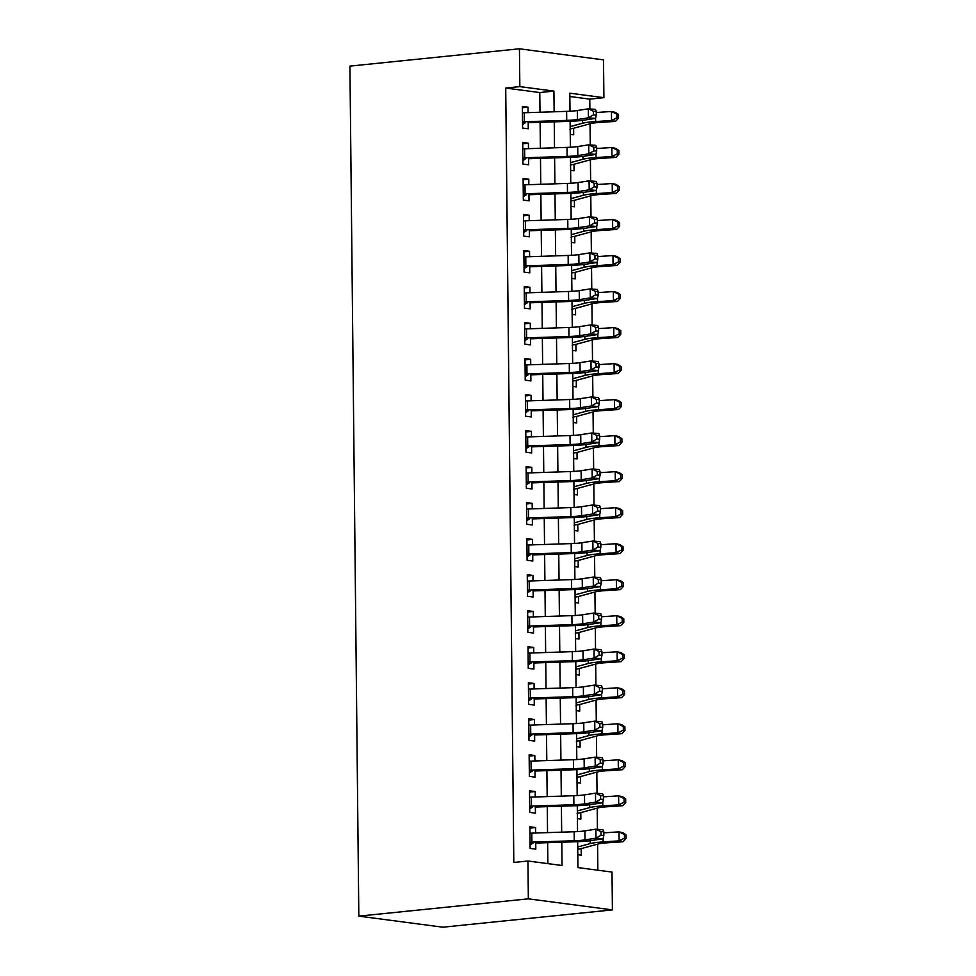 <?xml version="1.0" encoding="UTF-8"?>
<svg xmlns="http://www.w3.org/2000/svg" width="976" height="976" viewBox="0 0 976 976"><rect width="100%" height="100%" fill="white"/><g stroke="black" fill="none" stroke-linecap="round" stroke-linejoin="round"><path stroke-width="1.46" d="M577.658 841.678L577.926 867.591L612.013 872.068L612.403 909.888L442.884 927.2L358.826 916.135L349.92 66.112L519.439 48.8L519.842 86.62L505.714 88.06L513.815 862.455L527.943 861.015L562.03 865.492L561.786 842.215M519.439 48.8L603.51 59.865L603.9 97.673L569.825 93.196L570.008 111.227M589.882 108.946L589.772 99.125L603.9 97.673M597.849 870.214L597.58 844.167M597.422 829.307L597.202 808.14M597.044 793.293L596.824 772.126M596.665 757.278L596.446 736.111M596.287 721.252L596.068 700.085M595.909 685.237L595.689 664.07M595.531 649.223L595.311 628.056M595.153 613.196L594.933 592.029M594.787 577.182L594.555 556.015M594.408 541.168L594.177 520.001M594.03 505.141L593.811 483.974M593.652 469.127L593.432 447.96M593.274 433.112L593.054 411.945M592.896 397.086L592.676 375.919M592.517 361.071L592.298 339.904M592.139 325.057L591.92 303.89M591.761 289.03L591.541 267.863M591.383 253.016L591.163 231.849M591.005 217.001L590.785 195.834M590.626 180.975L590.407 159.82M590.26 144.96L590.029 123.793M535.629 833.004L535.58 827.55L529.895 826.806L530.127 848.412L535.8 849.157L535.726 842.007M535.251 796.989L535.202 791.536L529.517 790.792L529.748 812.398L535.421 813.142L535.348 805.993M534.885 760.975L534.824 755.509L529.138 754.765L529.37 776.384L535.043 777.128L534.97 769.979M534.506 724.948L534.445 719.495L528.76 718.751L528.992 740.357L534.677 741.113L534.592 733.952M534.128 688.934L534.067 683.481L528.382 682.736L528.614 704.343L534.299 705.087L534.214 697.938M533.75 652.92L533.689 647.454L528.016 646.71L528.236 668.328L533.921 669.072L533.848 661.923M533.372 616.893L533.311 611.44L527.638 610.695L527.857 632.302L533.543 633.058L533.469 625.897M532.994 580.879L532.933 575.425L527.26 574.681L527.479 596.287L533.164 597.031L533.091 589.882M532.615 544.864L532.554 539.399L526.881 538.654L527.101 560.273L532.786 561.017L532.713 553.868M532.237 508.838L532.176 503.384L526.503 502.64L526.723 524.246L532.408 525.003L532.335 517.841M531.859 472.823L531.81 467.37L526.125 466.626L526.357 488.232L532.03 488.976L531.957 481.827M531.481 436.809L531.432 431.355L525.747 430.599L525.979 452.217L531.652 452.962L531.578 445.812M531.103 400.782L531.054 395.329L525.369 394.585L525.6 416.191L531.273 416.947L531.2 409.786M530.724 364.768L530.676 359.314L524.99 358.57L525.222 380.176L530.895 380.921L530.822 373.771M530.358 328.753L530.297 323.3L524.612 322.544L524.844 344.162L530.517 344.906L530.444 337.757M529.98 292.727L529.919 287.273L524.234 286.529L524.466 308.135L530.151 308.892L530.066 301.73M529.602 256.712L529.541 251.259L523.856 250.515L524.088 272.121L529.773 272.865L529.687 265.716M529.224 220.698L529.163 215.245L523.49 214.488L523.709 236.107L529.395 236.851L529.321 229.702M528.846 184.671L528.785 179.218L523.112 178.474L523.331 200.08L529.016 200.836L528.943 193.675M528.467 148.657L528.406 143.204L522.733 142.459L522.953 164.066L528.638 164.81L528.565 157.661M570.252 134.322L573.693 134.773L573.632 128.259L590.907 123.562A18.129 2.074 -0.6 0 1 599.581 122.439L615.514 121.39L611.549 120.499L595.616 121.549A27.194 3.099 179.4 0 0 582.587 123.232L570.167 126.612M570.631 170.336L574.071 170.788L574.01 164.273L591.273 159.576A18.129 2.074 -0.6 0 1 599.959 158.454L615.893 157.404L611.928 156.514L595.994 157.563A27.194 3.099 179.4 0 0 582.965 159.247L570.545 162.626M571.009 206.351L574.449 206.814L574.388 200.3L591.651 195.59A18.129 2.074 -0.6 0 1 600.338 194.468L616.271 193.419L612.306 192.54L596.373 193.59A27.194 3.099 179.4 0 0 583.343 195.273L570.923 198.653M571.387 242.377L574.827 242.829L574.766 236.314L592.029 231.617A18.129 2.074 -0.6 0 1 600.716 230.495L616.649 229.445L612.684 228.555L596.751 229.604A27.194 3.099 179.4 0 0 583.721 231.288L571.302 234.667M571.765 278.392L575.206 278.843L575.145 272.328L592.408 267.631A18.129 2.074 -0.6 0 1 601.094 266.509L617.027 265.46L613.05 264.569L597.117 265.618A27.194 3.099 179.4 0 0 584.099 267.302L571.68 270.681M572.143 314.406L575.584 314.87L575.511 308.355L592.786 303.646A18.129 2.074 -0.6 0 1 601.472 302.523L617.405 301.474L613.428 300.584L597.495 301.645A27.194 3.099 179.4 0 0 584.478 303.329L572.058 306.708M572.509 350.433L575.962 350.884L575.889 344.369L593.164 339.672A18.129 2.074 -0.6 0 1 601.85 338.55L617.784 337.501L613.806 336.61L597.873 337.659A27.194 3.099 179.4 0 0 584.856 339.343L572.436 342.722M572.888 386.447L576.34 386.899L576.267 380.384L593.542 375.687A18.129 2.074 -0.6 0 1 602.216 374.564L618.15 373.515L614.185 372.625L598.251 373.674A27.194 3.099 179.4 0 0 585.234 375.357L572.814 378.737M573.266 422.462L576.718 422.925L576.645 416.41L593.92 411.701A18.129 2.074 -0.6 0 1 602.595 410.579L618.528 409.53L614.563 408.639L598.63 409.7A27.194 3.099 179.4 0 0 585.612 411.384L573.193 414.763M573.644 458.488L577.097 458.94L577.023 452.425M574.022 494.503L577.475 494.954L577.402 488.439L594.677 483.742A18.129 2.074 -0.6 0 1 603.351 482.62L619.284 481.571L615.319 480.68L599.386 481.729A27.194 3.099 179.4 0 0 586.369 483.413L573.949 486.792M574.4 530.517L577.853 530.981L577.78 524.466L595.055 519.757A18.129 2.074 -0.6 0 1 603.729 518.634L619.662 517.585L615.697 516.694L599.764 517.756A27.194 3.099 179.4 0 0 586.747 519.439L574.315 522.819M574.779 566.544L578.219 566.995L578.158 560.48L595.433 555.783A18.129 2.074 -0.6 0 1 604.107 554.661L620.041 553.612L616.076 552.721L600.142 553.77A27.194 3.099 179.4 0 0 587.113 555.454L574.693 558.833M575.157 602.558L578.597 603.009L578.536 596.495L595.799 591.798A18.129 2.074 -0.6 0 1 604.486 590.675L620.419 589.626L616.454 588.735L600.521 589.785A27.194 3.099 179.4 0 0 587.491 591.468L575.071 594.848M575.535 638.572L578.975 639.036L578.914 632.521M575.913 674.599L579.354 675.05L579.293 668.536L596.556 663.839A18.129 2.074 -0.6 0 1 605.242 662.716L621.175 661.667L617.21 660.776L601.277 661.826A27.194 3.099 179.4 0 0 588.247 663.509L575.828 666.889M576.291 710.613L579.732 711.065L579.671 704.55L596.934 699.853A18.129 2.074 -0.6 0 1 605.62 698.731L621.553 697.681L617.576 696.791L601.643 697.84A27.194 3.099 179.4 0 0 588.626 699.524L576.206 702.903M576.67 746.628L580.11 747.091L580.037 740.577M577.036 782.654L580.488 783.106L580.415 776.591L597.69 771.894A18.129 2.074 -0.6 0 1 606.377 770.772L622.31 769.722L618.333 768.832L602.399 769.881A27.194 3.099 179.4 0 0 589.382 771.565L576.962 774.944M577.414 818.669L580.866 819.12L580.793 812.605L598.068 807.908A18.129 2.074 -0.6 0 1 606.755 806.786L622.688 805.737L618.711 804.846L602.778 805.895A27.194 3.099 179.4 0 0 589.76 807.579L577.341 810.958M589.772 99.125L569.862 96.502M577.792 854.683L581.245 855.147L581.171 848.632M547.865 863.638L547.646 842.678M547.536 832.613L547.268 806.652M547.17 796.599L546.889 770.637M546.792 760.585L546.511 734.623M546.414 724.558L546.133 698.596M546.035 688.544L545.755 662.582M545.657 652.529L545.389 626.568M545.279 616.503L545.011 590.541M544.901 580.488L544.632 554.527M544.523 544.474L544.254 518.512M544.144 508.447L543.876 482.486M543.766 472.433L543.498 446.471M543.388 436.418L543.12 410.457M543.01 400.392L542.741 374.43M542.632 364.377L542.363 338.416M542.266 328.363L541.985 302.401M541.887 292.336L541.607 266.375M541.509 256.322L541.229 230.36M541.131 220.308L540.863 194.346M540.753 184.281L540.484 158.319M540.375 148.267L540.106 122.305M539.996 112.252L539.789 92.549L505.714 88.06M528.089 112.643L528.028 107.189L522.355 106.433L522.575 128.051L528.26 128.795L528.187 121.646M527.943 861.015L528.345 898.835L358.826 916.135M528.345 898.835L612.403 909.888M570.118 121.317L570.387 147.242M570.496 157.331L570.765 183.256M570.875 193.358L571.143 219.283M571.253 229.372L571.521 255.297M571.619 265.387L571.899 291.312M571.997 301.413L572.278 327.338M572.375 337.428L572.656 363.353M572.753 373.442L573.022 399.367M573.132 409.456L573.4 435.394M573.51 445.483L573.778 471.408M573.888 481.497L574.156 507.422M574.266 517.512L574.535 543.449M574.644 553.538L574.913 579.463M575.023 589.553L575.291 615.478M575.401 625.567L575.669 651.504M575.779 661.594L576.047 687.519M576.145 697.608L576.426 723.533M576.523 733.623L576.804 759.56M576.901 769.649L577.182 795.574M577.28 805.664L577.56 831.589M554.136 111.789L553.917 91.097L519.842 86.62M561.676 832.15L561.407 806.188M561.298 796.135L561.029 770.174M560.919 760.121L560.651 734.159M560.541 724.094L560.273 698.133M560.175 688.08L559.895 662.118M559.797 652.066L559.516 626.104M559.419 616.039L559.138 590.077M559.041 580.025L558.76 554.063M558.662 544.01L558.394 518.049M558.284 507.984L558.016 482.022M557.906 471.969L557.638 446.008M557.528 435.955L557.259 409.993M557.15 399.928L556.881 373.967M556.771 363.914L556.503 337.952M556.393 327.899L556.125 301.938M556.015 291.873L555.747 265.911M555.649 255.858L555.368 229.897M555.271 219.844L554.99 193.882M554.893 183.817L554.612 157.856M554.514 147.803L554.234 121.841M539.789 92.549L553.917 91.097M522.367 107.763L528.028 107.189M522.746 143.777L528.406 143.204M523.124 179.804L528.785 179.218M523.502 215.818L529.163 215.245M523.88 251.832L529.541 251.259M524.258 287.859L529.919 287.273M524.624 323.873L530.297 323.3M525.003 359.888L530.676 359.314M525.381 395.914L531.054 395.329M525.759 431.929L531.432 431.355M526.137 467.943L531.81 467.37M526.515 503.97L532.176 503.384M526.894 539.984L532.554 539.399M527.272 575.999L532.933 575.425M527.65 612.025L533.311 611.44M528.028 648.04L533.689 647.454M528.406 684.054L534.067 683.481M528.785 720.081L534.445 719.495M529.151 756.095L534.824 755.509M529.529 792.109L535.202 791.536M529.907 828.136L535.58 827.55M524.527 123.293L522.538 124.525M522.416 112.838A12.688 1.452 -0.6 0 1 524.246 112.765L566.629 111.374A18.129 2.074 179.4 0 0 577.341 110.52L588.333 108.824L595.445 109.385L596.263 111.471L593.42 111.24L593.457 114.839L596.299 115.07L596.263 111.471M522.514 121.841A12.688 1.452 -0.6 0 1 524.332 121.768L566.727 120.377A18.129 2.074 179.4 0 0 577.426 119.523L588.43 117.828L588.333 108.824L593.42 111.24M593.457 114.839L588.43 117.828L595.531 118.389L584.539 120.085A27.194 3.099 -0.6 0 1 568.471 121.378L528.199 122.695M522.526 122.415L525.454 122.793M595.531 118.389L596.299 115.07M616.942 117.779L618.528 118.145L618.491 114.534L616.905 114.18L616.942 117.779L611.549 120.499L611.452 111.496L596.275 112.496M570.191 128.686L570.765 128.759A12.688 1.452 179.4 0 0 573.644 128.259M570.765 128.759L569.96 129.271M616.905 114.18L611.452 111.496L615.417 112.386L618.491 114.534M618.528 118.145L615.514 121.39M524.905 159.308L522.916 160.54M522.794 148.864A12.688 1.452 -0.6 0 1 524.624 148.779L567.007 147.388A18.129 2.074 179.4 0 0 577.719 146.534L588.711 144.838L595.824 145.4L596.641 147.486L593.798 147.254L593.835 150.853L596.678 151.085L596.641 147.486M522.892 157.868A12.688 1.452 -0.6 0 1 524.71 157.795L567.105 156.392A18.129 2.074 179.4 0 0 577.804 155.538L588.809 153.842L588.711 144.838L593.798 147.254M593.835 150.853L588.809 153.842L595.909 154.415L584.917 156.111A27.194 3.099 -0.6 0 1 568.849 157.392L528.577 158.722M522.892 158.429L525.832 158.82M595.909 154.415L596.678 151.085M525.283 195.334L523.295 196.566M523.173 184.879A12.688 1.452 -0.6 0 1 525.003 184.806L567.385 183.415A18.129 2.074 179.4 0 0 578.085 182.549L589.089 180.853L596.19 181.426L597.019 183.5L594.177 183.281L594.213 186.88L597.056 187.099L597.019 183.5M523.27 193.882A12.688 1.452 -0.6 0 1 525.088 193.809L567.483 192.418A18.129 2.074 179.4 0 0 578.182 191.564L589.187 189.856L589.089 180.853L594.177 183.281M594.213 186.88L589.187 189.856L596.287 190.43L585.295 192.126A27.194 3.099 -0.6 0 1 569.228 193.407L528.955 194.736M523.27 194.444L526.21 194.834M596.287 190.43L597.056 187.099M525.661 231.349L523.673 232.581M523.551 220.893A12.688 1.452 -0.6 0 1 525.369 220.82L567.764 219.429A18.129 2.074 179.4 0 0 578.463 218.575L589.467 216.879L596.568 217.441L597.397 219.515L594.555 219.295L594.591 222.894L597.434 223.126L597.397 219.515M523.648 229.897A12.688 1.452 -0.6 0 1 525.466 229.824L567.849 228.433A18.129 2.074 179.4 0 0 578.561 227.579L589.565 225.883L589.467 216.879L594.555 219.295M594.591 222.894L589.565 225.883L596.665 226.444L585.673 228.14A27.194 3.099 -0.6 0 1 569.606 229.433L529.321 230.751M523.648 230.47L526.576 230.848M596.665 226.444L597.434 223.126M526.027 267.363L524.051 268.595M523.929 256.92A12.688 1.452 -0.6 0 1 525.747 256.834L568.142 255.444A18.129 2.074 179.4 0 0 578.841 254.59L589.846 252.894L596.946 253.455L597.776 255.541L594.933 255.309L594.97 258.908L597.812 259.14L597.776 255.541M524.027 265.923A12.688 1.452 -0.6 0 1 525.844 265.85L568.227 264.447A18.129 2.074 179.4 0 0 578.939 263.593L589.931 261.897L589.846 252.894L594.933 255.309M594.97 258.908L589.931 261.897L597.044 262.459L586.051 264.167A27.194 3.099 -0.6 0 1 569.984 265.448L529.7 266.777M524.027 266.485L526.955 266.863M597.044 262.459L597.812 259.14M617.32 153.805L618.906 154.159L618.869 150.56L617.283 150.194L617.32 153.805L611.928 156.514L611.83 147.51L596.653 148.511M570.57 164.7L571.143 164.773A12.688 1.452 179.4 0 0 574.022 164.273M571.143 164.773L570.338 165.286M617.283 150.194L611.83 147.51L615.795 148.401L618.869 150.56M618.906 154.159L615.893 157.404M617.698 189.82L619.284 190.174L619.248 186.575L617.662 186.221L617.698 189.82L612.306 192.54L612.208 183.525L597.031 184.525M570.948 200.714L571.521 200.788A12.688 1.452 179.4 0 0 574.4 200.3M571.521 200.788L570.716 201.312M617.662 186.221L612.208 183.525L616.173 184.415L619.248 186.575M619.284 190.174L616.271 193.419M618.076 225.834L619.662 226.2L619.626 222.589L618.04 222.235L618.076 225.834L612.684 228.555L612.586 219.551L597.41 220.552M571.326 236.741L571.899 236.814A12.688 1.452 179.4 0 0 574.766 236.314M571.899 236.814L571.094 237.327M618.04 222.235L612.586 219.551L616.551 220.442L619.626 222.589M619.662 226.2L616.649 229.445M618.455 261.861L620.041 262.215L620.004 258.616L618.418 258.25L618.455 261.861L613.05 264.569L612.965 255.566L597.776 256.566M571.704 272.755L572.265 272.829A12.688 1.452 179.4 0 0 575.145 272.328M572.265 272.829L571.472 273.341M618.418 258.25L612.965 255.566L616.93 256.456L620.004 258.616M620.041 262.215L617.027 265.46M526.406 303.39L524.429 304.622M524.307 292.934A12.688 1.452 -0.6 0 1 526.125 292.861L568.52 291.47A18.129 2.074 179.4 0 0 579.219 290.604L590.224 288.908L597.324 289.482L598.154 291.556L595.311 291.336L595.348 294.935L598.19 295.155L598.154 291.556M524.405 301.938A12.688 1.452 -0.6 0 1 526.223 301.865L568.605 300.474A18.129 2.074 179.4 0 0 579.317 299.62L590.309 297.912L590.224 288.908L595.311 291.336M595.348 294.935L590.309 297.912L597.422 298.485L586.43 300.181A27.194 3.099 -0.6 0 1 570.362 301.462L530.078 302.792M524.405 302.499L527.333 302.889M597.422 298.485L598.19 295.155M618.833 297.875L620.419 298.229L620.382 294.63L618.796 294.276L618.833 297.875L613.428 300.584L613.343 291.58L598.154 292.58M572.082 308.77L572.644 308.843A12.688 1.452 179.4 0 0 575.523 308.355M572.644 308.843L571.851 309.368M618.796 294.276L613.343 291.58L617.308 292.471L620.382 294.63M620.419 298.229L617.405 301.474M526.784 339.404L524.807 340.636M524.685 328.949A12.688 1.452 -0.6 0 1 526.503 328.875L568.886 327.485A18.129 2.074 179.4 0 0 579.598 326.631L590.602 324.923L597.702 325.496L598.52 327.57L595.677 327.35L595.726 330.949L598.569 331.181L598.52 327.57M524.783 337.952A12.688 1.452 -0.6 0 1 526.601 337.879L568.984 336.488A18.129 2.074 179.4 0 0 579.695 335.634L590.687 333.938L590.602 324.923L595.677 327.35M595.726 330.949L590.687 333.938L597.8 334.5L586.796 336.195A27.194 3.099 -0.6 0 1 570.74 337.489L530.456 338.806M524.783 338.526L527.711 338.904M597.8 334.5L598.569 331.181M619.211 333.89L620.797 334.243L620.76 330.644L619.174 330.291L619.211 333.89L613.806 336.61L613.721 327.607L598.532 328.607M572.461 344.796L573.022 344.87A12.688 1.452 179.4 0 0 575.901 344.369M573.022 344.87L572.229 345.382M619.174 330.291L613.721 327.607L617.686 328.497L620.76 330.644M620.797 334.243L617.784 337.501M527.162 375.418L525.186 376.651M525.064 364.975A12.688 1.452 -0.6 0 1 526.881 364.89L569.264 363.499A18.129 2.074 179.4 0 0 579.976 362.645L590.98 360.949L598.081 361.51L598.898 363.597L596.055 363.365L596.092 366.964L598.935 367.196L598.898 363.597M525.149 373.979A12.688 1.452 -0.6 0 1 526.979 373.893L569.362 372.503A18.129 2.074 179.4 0 0 580.073 371.649L591.066 369.953L590.98 360.949L596.055 363.365M596.092 366.964L591.066 369.953L598.178 370.514L587.174 372.222A27.194 3.099 -0.6 0 1 571.119 373.503L530.834 374.833M525.161 374.54L528.089 374.918M598.178 370.514L598.935 367.196M619.589 369.916L621.175 370.27L621.139 366.671L619.553 366.305L619.589 369.916L614.185 372.625L614.087 363.621L598.91 364.621M572.839 380.811L573.4 380.884A12.688 1.452 179.4 0 0 576.279 380.384M573.4 380.884L572.607 381.396M619.553 366.305L614.087 363.621L618.064 364.512L621.139 366.671M621.175 370.27L618.15 373.515M527.54 411.445L525.564 412.677M525.442 400.99A12.688 1.452 -0.6 0 1 527.26 400.916L569.642 399.526A18.129 2.074 179.4 0 0 580.354 398.659L591.346 396.964L598.459 397.537L599.276 399.611L596.434 399.379L596.47 402.99L599.313 403.21L599.276 399.611M525.527 409.993A12.688 1.452 -0.6 0 1 527.357 409.92L569.74 408.529A18.129 2.074 179.4 0 0 580.452 407.675L591.444 405.967L591.346 396.964L596.434 399.379M596.47 402.99L591.444 405.967L598.556 406.541L587.552 408.236A27.194 3.099 -0.6 0 1 571.497 409.517L531.212 410.847M525.539 410.554L528.467 410.945M598.556 406.541L599.313 403.21M619.967 405.931L621.553 406.284L621.517 402.685L619.931 402.332L619.967 405.931L614.563 408.639L614.465 399.635L599.288 400.636M573.205 416.825L573.778 416.898A12.688 1.452 179.4 0 0 576.657 416.398M573.778 416.898L572.985 417.423M619.931 402.332L614.465 399.635L618.442 400.526L621.517 402.685M621.553 406.284L618.528 409.53M527.918 447.459L525.942 448.692M525.82 437.004A12.688 1.452 -0.6 0 1 527.638 436.931L570.021 435.54A18.129 2.074 179.4 0 0 580.732 434.686L591.724 432.978L598.837 433.551L599.654 435.625L596.812 435.406L596.848 439.005L599.691 439.237L599.654 435.625M525.905 446.008A12.688 1.452 -0.6 0 1 527.735 445.934L570.118 444.544A18.129 2.074 179.4 0 0 580.83 443.69L591.822 441.994L591.724 432.978L596.812 435.406M596.848 439.005L591.822 441.994L598.935 442.555L587.93 444.251A27.194 3.099 -0.6 0 1 571.875 445.544L531.591 446.862M525.918 446.581L528.846 446.959M598.935 442.555L599.691 439.237M573.583 452.852L574.156 452.925A12.688 1.452 179.4 0 0 577.036 452.425L594.299 447.728A18.129 2.074 -0.6 0 1 602.973 446.605L618.906 445.556L614.941 444.666L599.008 445.715A27.194 3.099 179.4 0 0 585.99 447.398L573.571 450.778M620.346 441.945L621.932 442.299L621.895 438.7L620.309 438.346L620.346 441.945L614.941 444.666L614.843 435.662L599.667 436.662M574.156 452.925L573.363 453.437M620.309 438.346L614.843 435.662L618.821 436.553L621.895 438.7M621.932 442.299L618.906 445.556M528.297 483.474L526.32 484.706M526.186 473.031A12.688 1.452 -0.6 0 1 528.016 472.945L570.399 471.554A18.129 2.074 179.4 0 0 581.11 470.7L592.103 469.005L599.215 469.566L600.033 471.652L597.19 471.42L597.227 475.019L600.069 475.251L600.033 471.652M526.284 482.034A12.688 1.452 -0.6 0 1 528.114 481.949L570.496 480.558A18.129 2.074 179.4 0 0 581.208 479.704L592.2 478.008L592.103 469.005L597.19 471.42M597.227 475.019L592.2 478.008L599.313 478.569L588.308 480.277A27.194 3.099 -0.6 0 1 572.253 481.558L531.969 482.876M526.296 482.595L529.224 482.974M599.313 478.569L600.069 475.251M620.724 477.972L622.31 478.325L622.273 474.726L620.675 474.36L620.724 477.972L615.319 480.68L615.222 471.676L600.045 472.677M573.961 488.866L574.535 488.939A12.688 1.452 179.4 0 0 577.414 488.439M574.535 488.939L573.742 489.452M620.675 474.36L615.222 471.676L619.199 472.567L622.273 474.726M622.31 478.325L619.284 481.571M528.675 519.5L526.686 520.733M526.564 509.045A12.688 1.452 -0.6 0 1 528.394 508.972L570.777 507.581A18.129 2.074 179.4 0 0 581.489 506.715L592.481 505.019L599.593 505.592L600.411 507.666L597.568 507.435L597.605 511.046L600.447 511.265L600.411 507.666M526.662 518.049A12.688 1.452 -0.6 0 1 528.492 517.975L570.875 516.585A18.129 2.074 179.4 0 0 581.574 515.718L592.578 514.023L592.481 505.019L597.568 507.435M597.605 511.046L592.578 514.023L599.679 514.596L588.687 516.292A27.194 3.099 -0.6 0 1 572.631 517.573L532.347 518.903M526.674 518.61L529.602 519M599.679 514.596L600.447 511.265M621.09 513.986L622.688 514.34L622.639 510.741L621.053 510.387L621.09 513.986L615.697 516.694L615.6 507.691L600.423 508.691M574.339 524.881L574.913 524.954A12.688 1.452 179.4 0 0 577.792 524.454M574.913 524.954L574.108 525.478M621.053 510.387L615.6 507.691L619.565 508.581L622.639 510.741M622.688 514.34L619.662 517.585M529.053 555.515L527.064 556.747M526.942 545.059A12.688 1.452 -0.6 0 1 528.772 544.986L571.155 543.595A18.129 2.074 179.4 0 0 581.867 542.741L592.859 541.033L599.972 541.607L600.789 543.681L597.946 543.461L597.983 547.06L600.826 547.292L600.789 543.681M527.04 554.063A12.688 1.452 -0.6 0 1 528.858 553.99L571.253 552.599A18.129 2.074 179.4 0 0 581.952 551.745L592.957 550.049L592.859 541.033L597.946 543.461M597.983 547.06L592.957 550.049L600.057 550.61L589.065 552.306A27.194 3.099 -0.6 0 1 572.997 553.599L532.725 554.917M527.052 554.636L529.98 555.015M600.057 550.61L600.826 547.292M621.468 550L623.066 550.354L623.017 546.755L621.431 546.401L621.468 550L616.076 552.721L615.978 543.717L600.801 544.718M574.718 560.907L575.291 560.98A12.688 1.452 179.4 0 0 578.17 560.48M575.291 560.98L574.486 561.493M621.431 546.401L615.978 543.717L619.943 544.608L623.017 546.755M623.066 550.354L620.041 553.612M621.846 586.027L623.432 586.381L623.396 582.782L621.81 582.416L621.846 586.027L616.454 588.735L616.356 579.732L601.179 580.732M575.096 596.922L575.669 596.995A12.688 1.452 179.4 0 0 578.548 596.495M575.669 596.995L574.864 597.507M621.81 582.416L616.356 579.732L620.321 580.622L623.396 582.782M623.432 586.381L620.419 589.626M575.474 632.936L576.047 633.009A12.688 1.452 179.4 0 0 578.927 632.509L596.177 627.812A18.129 2.074 -0.6 0 1 604.864 626.69L620.797 625.64L616.832 624.75L600.899 625.799A27.194 3.099 179.4 0 0 587.869 627.495L575.45 630.874M622.224 622.041L623.81 622.395L623.774 618.796L622.188 618.442L622.224 622.041L616.832 624.75L616.734 615.746L601.558 616.747M576.047 633.009L575.242 633.534M622.188 618.442L616.734 615.746L620.699 616.637L623.774 618.796M623.81 622.395L620.797 625.64M529.431 591.529L527.443 592.761M527.321 581.086A12.688 1.452 -0.6 0 1 529.151 581.001L571.533 579.61A18.129 2.074 179.4 0 0 582.245 578.756L593.237 577.06L600.35 577.621L601.167 579.707L598.325 579.476L598.361 583.075L601.204 583.306L601.167 579.707M527.418 590.09A12.688 1.452 -0.6 0 1 529.236 590.004L571.631 588.613A18.129 2.074 179.4 0 0 582.33 587.759L593.335 586.064L593.237 577.06L598.325 579.476M598.361 583.075L593.335 586.064L600.435 586.625L589.443 588.333A27.194 3.099 -0.6 0 1 573.376 589.614L533.103 590.931M527.418 590.651L530.358 591.029M600.435 586.625L601.204 583.306M529.809 627.556L527.821 628.788M527.699 617.1A12.688 1.452 -0.6 0 1 529.529 617.027L571.912 615.636A18.129 2.074 179.4 0 0 582.611 614.77L593.615 613.074L600.728 613.648L601.545 615.722L598.703 615.49L598.739 619.101L601.582 619.321L601.545 615.722M527.796 626.104A12.688 1.452 -0.6 0 1 529.614 626.031L572.009 624.64A18.129 2.074 179.4 0 0 582.709 623.774L593.713 622.078L593.615 613.074L598.703 615.49M598.739 619.101L593.713 622.078L600.813 622.651L589.821 624.347A27.194 3.099 -0.6 0 1 573.754 625.628L533.482 626.958M527.796 626.665L530.737 627.056M600.813 622.651L601.582 619.321M530.188 663.57L528.199 664.802M528.077 653.115A12.688 1.452 -0.6 0 1 529.895 653.042L572.29 651.651A18.129 2.074 179.4 0 0 582.989 650.797L593.994 649.089L601.094 649.662L601.924 651.736L599.081 651.517L599.118 655.116L601.96 655.347L601.924 651.736M528.175 662.118A12.688 1.452 -0.6 0 1 529.992 662.045L572.375 660.654A18.129 2.074 179.4 0 0 583.087 659.8L594.091 658.092L593.994 649.089L599.081 651.517M599.118 655.116L594.091 658.092L601.192 658.666L590.199 660.362A27.194 3.099 -0.6 0 1 574.132 661.655L533.848 662.972M528.175 662.68L531.115 663.07M601.192 658.666L601.96 655.347M622.603 658.056L624.189 658.41L624.152 654.811L622.566 654.457L622.603 658.056L617.21 660.776L617.113 651.773L601.936 652.773M575.852 668.963L576.426 669.036A12.688 1.452 179.4 0 0 579.293 668.536M576.426 669.036L575.62 669.548M622.566 654.457L617.113 651.773L621.078 652.663L624.152 654.811M624.189 658.41L621.175 661.667M530.566 699.585L528.577 700.817M528.455 689.141A12.688 1.452 -0.6 0 1 530.273 689.056L572.668 687.665A18.129 2.074 179.4 0 0 583.367 686.811L594.372 685.115L601.472 685.677L602.302 687.763L599.459 687.531L599.496 691.13L602.338 691.362L602.302 687.763M528.553 698.145A12.688 1.452 -0.6 0 1 530.371 698.06L572.753 696.669A18.129 2.074 179.4 0 0 583.465 695.815L594.457 694.119L594.372 685.115L599.459 687.531M599.496 691.13L594.457 694.119L601.57 694.68L590.578 696.388A27.194 3.099 -0.6 0 1 574.51 697.669L534.226 698.987M528.553 698.706L531.481 699.084M601.57 694.68L602.338 691.362M622.981 694.082L624.567 694.436L624.53 690.837L622.944 690.471L622.981 694.082L617.576 696.791L617.491 687.787L602.314 688.788M576.23 704.977L576.792 705.05A12.688 1.452 179.4 0 0 579.671 704.55M576.792 705.05L575.999 705.563M622.944 690.471L617.491 687.787L621.456 688.678L624.53 690.837M624.567 694.436L621.553 697.681M530.932 735.611L528.955 736.831M528.833 725.156A12.688 1.452 -0.6 0 1 530.651 725.083L573.046 723.692A18.129 2.074 179.4 0 0 583.746 722.826L594.75 721.13L601.85 721.703L602.68 723.777L599.837 723.545L599.874 727.157L602.717 727.376L602.68 723.777M528.931 734.159A12.688 1.452 -0.6 0 1 530.749 734.086L573.132 732.695A18.129 2.074 179.4 0 0 583.843 731.829L594.835 730.133L594.75 721.13L599.837 723.545M599.874 727.157L594.835 730.133L601.948 730.707L590.956 732.403A27.194 3.099 -0.6 0 1 574.888 733.684L534.604 735.013M528.931 734.721L531.859 735.111M601.948 730.707L602.717 727.376M576.609 740.991L577.17 741.065A12.688 1.452 179.4 0 0 580.049 740.564L597.312 735.867A18.129 2.074 -0.6 0 1 605.998 734.745L621.932 733.696L617.954 732.805L602.021 733.854A27.194 3.099 179.4 0 0 589.004 735.55L576.584 738.93M623.359 730.097L624.945 730.451L624.908 726.852L623.322 726.498L623.359 730.097L617.954 732.805L617.869 723.802L602.68 724.802M577.17 741.065L576.377 741.589M623.322 726.498L617.869 723.802L621.834 724.692L624.908 726.852M624.945 730.451L621.932 733.696M531.31 771.626L529.334 772.858M529.212 761.17A12.688 1.452 -0.6 0 1 531.029 761.097L573.424 759.706A18.129 2.074 179.4 0 0 584.124 758.852L595.128 757.144L602.229 757.718L603.046 759.792L600.203 759.572L600.252 763.171L603.095 763.403L603.046 759.792M529.309 770.174A12.688 1.452 -0.6 0 1 531.127 770.101L573.51 768.71A18.129 2.074 179.4 0 0 584.221 767.856L595.214 766.148L595.128 757.144L600.203 759.572M600.252 763.171L595.214 766.148L602.326 766.721L591.322 768.417A27.194 3.099 -0.6 0 1 575.267 769.71L534.982 771.028M529.309 770.735L532.237 771.125M602.326 766.721L603.095 763.403M623.737 766.111L625.323 766.465L625.287 762.866L623.701 762.512L623.737 766.111L618.333 768.832L618.247 759.828L603.058 760.829M576.987 777.018L577.548 777.091A12.688 1.452 179.4 0 0 580.427 776.591M577.548 777.091L576.755 777.604M623.701 762.512L618.247 759.828L622.212 760.707L625.287 762.866M625.323 766.465L622.31 769.722M531.688 807.64L529.712 808.872M529.59 797.197A12.688 1.452 -0.6 0 1 531.408 797.111L573.79 795.721A18.129 2.074 179.4 0 0 584.502 794.867L595.506 793.171L602.607 793.732L603.424 795.818L600.582 795.586L600.618 799.185L603.461 799.417L603.424 795.818M529.675 806.2A12.688 1.452 -0.6 0 1 531.505 806.115L573.888 804.724A18.129 2.074 179.4 0 0 584.6 803.87L595.592 802.174L595.506 793.171L600.582 795.586M600.618 799.185L595.592 802.174L602.704 802.736L591.7 804.444A27.194 3.099 -0.6 0 1 575.645 805.725L535.36 807.042M529.687 806.762L532.615 807.14M602.704 802.736L603.461 799.417M624.115 802.138L625.701 802.492L625.665 798.88L624.079 798.527L624.115 802.138L618.711 804.846L618.613 795.843L603.436 796.843M577.365 813.032L577.926 813.106A12.688 1.452 179.4 0 0 580.805 812.605M577.926 813.106L577.133 813.618M624.079 798.527L618.613 795.843L622.59 796.733L625.665 798.88M625.701 802.492L622.688 805.737M532.066 843.667L530.09 844.887M529.968 833.211A12.688 1.452 -0.6 0 1 531.786 833.138L574.169 831.747A18.129 2.074 179.4 0 0 584.88 830.881L595.872 829.185L602.985 829.759L603.802 831.833L600.96 831.601L600.996 835.212L603.839 835.432L603.802 831.833M530.053 842.215A12.688 1.452 -0.6 0 1 531.883 842.142L574.266 840.751A18.129 2.074 179.4 0 0 584.978 839.885L595.97 838.189L595.872 829.185L600.96 831.601M600.996 835.212L595.97 838.189L603.083 838.762L592.078 840.458A27.194 3.099 -0.6 0 1 576.023 841.739L535.739 843.069M530.066 842.776L532.994 843.166M603.083 838.762L603.839 835.432M577.731 849.047L578.304 849.12A12.688 1.452 179.4 0 0 581.184 848.62L598.447 843.923A18.129 2.074 -0.6 0 1 607.121 842.8L623.054 841.751L619.089 840.861L603.156 841.91A27.194 3.099 179.4 0 0 590.138 843.606L577.719 846.985M624.494 838.152L626.08 838.506L626.043 834.907L624.457 834.553L624.494 838.152L619.089 840.861L618.991 831.857L603.815 832.857M578.304 849.12L577.511 849.645M624.457 834.553L618.991 831.857L622.969 832.748L626.043 834.907M626.08 838.506L623.054 841.751M566.629 111.374L566.727 120.377M577.341 110.52L577.426 119.523M524.246 112.765L524.332 121.768M595.616 121.549L595.58 118.206M582.587 123.232L582.562 120.365M567.007 147.388L567.105 156.392M577.719 146.534L577.804 155.538M524.624 148.779L524.71 157.795M567.385 183.415L567.483 192.418M578.085 182.549L578.182 191.564M525.003 184.806L525.088 193.809M567.764 219.429L567.849 228.433M578.463 218.575L578.561 227.579M525.369 220.82L525.466 229.824M568.142 255.444L568.227 264.447M578.841 254.59L578.939 263.593M525.747 256.834L525.844 265.85M595.994 157.563L595.958 154.22M582.965 159.247L582.94 156.38M596.373 193.59L596.336 190.247M583.343 195.273L583.319 192.406M596.751 229.604L596.714 226.261M583.721 231.288L583.697 228.421M597.117 265.618L597.092 262.276M584.099 267.302L584.075 264.435M568.52 291.47L568.605 300.474M579.219 290.604L579.317 299.62M526.125 292.861L526.223 301.865M597.495 301.645L597.458 298.29M584.478 303.329L584.453 300.462M568.886 327.485L568.984 336.488M579.598 326.631L579.695 335.634M526.503 328.875L526.601 337.879M597.873 337.659L597.837 334.317M584.856 339.343L584.819 336.476M569.264 363.499L569.362 372.503M579.976 362.645L580.073 371.649M526.881 364.89L526.979 373.893M598.251 373.674L598.215 370.331M585.234 375.357L585.197 372.49M569.642 399.526L569.74 408.529M580.354 398.659L580.452 407.675M527.26 400.916L527.357 409.92M598.63 409.7L598.593 406.345M585.612 411.384L585.576 408.517M570.021 435.54L570.118 444.544M580.732 434.686L580.83 443.69M527.638 436.931L527.735 445.934M599.008 445.715L598.971 442.372M585.99 447.398L585.954 444.531M570.399 471.554L570.496 480.558M581.11 470.7L581.208 479.704M528.016 472.945L528.114 481.949M599.386 481.729L599.349 478.386M586.369 483.413L586.332 480.546M570.777 507.581L570.875 516.585M581.489 506.715L581.574 515.718M528.394 508.972L528.492 517.975M599.764 517.756L599.728 514.401M586.747 519.439L586.71 516.572M571.155 543.595L571.253 552.599M581.867 542.741L581.952 551.745M528.772 544.986L528.858 553.99M600.142 553.77L600.106 550.427M587.113 555.454L587.088 552.587M600.521 589.785L600.484 586.442M587.491 591.468L587.467 588.601M600.899 625.799L600.862 622.456M587.869 627.495L587.845 624.628M571.533 579.61L571.631 588.613M582.245 578.756L582.33 587.759M529.151 581.001L529.236 590.004M571.912 615.636L572.009 624.64M582.611 614.77L582.709 623.774M529.529 617.027L529.614 626.031M572.29 651.651L572.375 660.654M582.989 650.797L583.087 659.8M529.895 653.042L529.992 662.045M601.277 661.826L601.24 658.483M588.247 663.509L588.223 660.642M572.668 687.665L572.753 696.669M583.367 686.811L583.465 695.815M530.273 689.056L530.371 698.06M601.643 697.84L601.619 694.497M588.626 699.524L588.601 696.657M573.046 723.692L573.132 732.695M583.746 722.826L583.843 731.829M530.651 725.083L530.749 734.086M602.021 733.854L601.997 730.512M589.004 735.55L588.979 732.683M573.424 759.706L573.51 768.71M584.124 758.852L584.221 767.856M531.029 761.097L531.127 770.101M602.399 769.881L602.363 766.538M589.382 771.565L589.358 768.698M573.79 795.721L573.888 804.724M584.502 794.867L584.6 803.87M531.408 797.111L531.505 806.115M602.778 805.895L602.741 802.553M589.76 807.579L589.724 804.712M574.169 831.747L574.266 840.751M584.88 830.881L584.978 839.885M531.786 833.138L531.883 842.142M603.156 841.91L603.119 838.567M590.138 843.606L590.102 840.739"/></g></svg>

